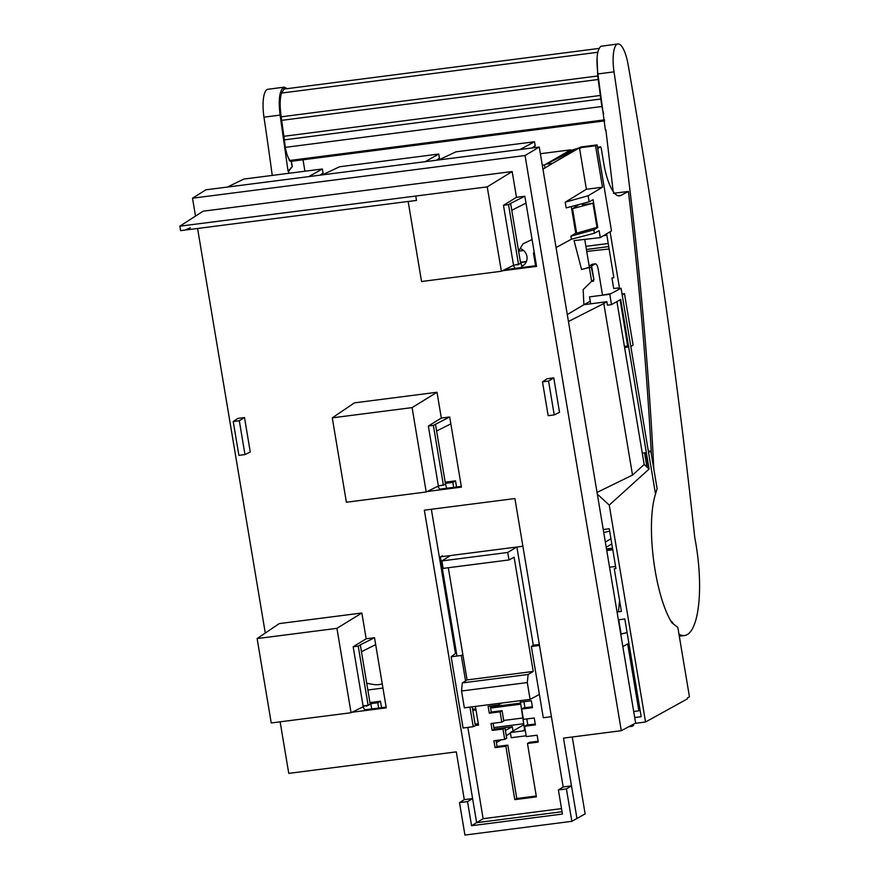 <?xml version="1.0" encoding="UTF-8"?>
<svg xmlns="http://www.w3.org/2000/svg" width="879" height="879" viewBox="0 0 879 879"><rect width="100%" height="100%" fill="white"/><g stroke="black" fill="none" stroke-linecap="round" stroke-linejoin="round"><path stroke-width="1.32" d="M604.862 234.891L606.763 234.638M288.861 173.284L288.587 171.251L292.355 166.603L291.378 161.242M597.072 57.783L597.72 75.968L281.203 116.819C279.731 106.568 279.83 98.646 281.5 93.075L283.873 89.284L283.576 87.362L284.236 87.164L267.908 89.273A25.502 7.504 82.6 0 0 263.975 117.182A1232.193 362.401 -97.4 0 1 272.237 175.415M288.762 158.561L289.356 160.725L291.169 161.516L292.114 166.636L288.081 171.317L280.093 115.094L263.975 117.182M303.035 159.791L304.925 171.229M284.236 87.164L287.191 88.658M585.886 246.362L608.213 243.472M612.949 189.501L611.993 189.622M606.818 234.968L604.148 235.319M605.851 129.707L613.19 191.523M653.822 468.99A1232.193 362.401 82.6 0 0 614.025 71.847A25.502 7.504 -97.4 0 1 617.959 43.95L600.939 46.268C597.061 49.62 596.05 58.838 597.907 73.946L605.4 130.235M572.46 150.067L570.768 150.287M648.625 468.606L645.955 452.696M627.815 347.018L620.113 299.783M618.42 289.663L618.135 287.96L613.707 288.543L611.938 278.017L613.85 277.764L606.631 233.836M619.651 289.015L610.081 231.781M600.555 146.87L597.478 147.232L600.533 146.87L597.698 148.551M601.126 147.584L603.763 163.362A39.159 11.515 82.6 0 0 619.475 195.874A39.159 11.515 82.6 0 0 620.926 195.369L628.419 191.468A1232.193 362.401 -97.4 0 1 651.383 454.41M613.399 193.281L628.419 191.468M617.959 43.95A25.502 7.504 -97.4 0 1 627.87 63.255A25.502 7.504 -97.4 0 1 628.122 64.617A2223.079 653.822 -97.4 0 1 694.762 537.563A79.143 23.272 -97.4 0 1 684.499 635.528A79.143 23.272 -97.4 0 1 679.126 634.242A59.354 17.459 82.6 0 0 678.874 633.66M673.105 623.376A59.354 17.459 82.6 0 0 670.765 620.717M612.619 548.815L606.609 549.595M612.784 549.749L606.763 550.529M283.576 87.362C279.445 90.746 278.28 99.997 280.093 115.094M617.959 195.731L620.915 195.38M606.851 235.209L603.609 235.638M608.718 246.592L586.403 249.482M609.114 248.988L586.722 251.383M526.268 261.777L520.511 262.524M606.499 548.914L612.509 548.133M281.203 116.819L285.356 147.364C286.466 153.715 288.048 158.077 290.07 160.439L604.499 119.863M290.07 160.439L291.729 161.253L604.642 120.873M283.873 89.284L284.752 88.966M603.697 114.072L601.829 106.524L597.72 75.968M601.829 106.524L285.356 147.364M284.291 139.871L600.764 99.03M615.575 566.439L609.554 567.219M472.594 709.265L475.814 708.848M490.416 706.98L520.632 703.101M472.781 710.353L476 709.935M490.592 708.067L520.808 704.189M522.598 718.033L503.711 720.45M478.308 723.714L475.078 724.131M523.73 724.823L510.347 732.548L511.204 737.712L526.18 735.789M524.598 729.988L522.972 730.932M493.855 727.548L523.554 723.747M510.347 732.548L524.719 730.702L520.225 700.662M527.829 724.955L526.818 718.945M524.95 707.738L523.939 701.717M631.847 725.087L632.045 726.318L628.738 726.746M632.045 726.318L633.528 725.461L633.341 724.296M382.947 688.059L367.851 690.004M382.244 683.851A19.986 18.898 60 0 1 373.234 684.444L366.73 683.258M633.704 711.485L638.868 710.814L627.661 643.857L622.848 646.636M640.066 710.089L638.868 710.814M618.355 619.816L624.815 618.981L641.176 716.715L634.715 717.539M627.079 632.506L621.123 634.078L627.09 632.528M597.324 494.108L609.246 505.095L649.087 469.034L620.706 299.442L611.509 304.628L609.773 294.267L621.079 288.257L622.2 295.003L624.475 293.674L622.046 294.069M635.143 723.34L645.549 722L609.246 505.095M535.575 265.755L533.465 253.141L534.19 252.119M532.081 239.527L523.038 243.802L518.599 251.119M617.047 611.993L621.398 611.432L614.256 568.746L615.926 568.537L609.268 528.751L603.247 529.532M568.438 321.494L603.807 303.53L632.517 475.078L597.039 492.427M603.807 303.53L606.862 301.695L607.444 305.156L611.509 304.628M590.227 301.233L583.898 304.716L583.162 289.609L583.898 304.716L606.862 301.695M583.898 304.716L567.285 314.572M595.555 145.771L579.459 147.837L586.392 189.271L565.197 202.203L588.128 195.775L602.489 187.205L595.555 145.771L597.094 144.903L611.487 230.935L600.291 237.616L574.042 240.615L581.59 269.49L589.326 267.513L591.633 281.324L583.162 289.609M600.291 237.616L599.137 230.705L594.402 233.232L571.394 239.22L556.066 247.559M571.295 206.543L575.756 233.199L570.889 236.165L571.394 239.22M542.958 169.218L552.627 163.318L546.024 164.164L580.942 146.98L597.094 144.903M579.459 147.837L552.627 163.318M594.402 233.232L593.83 229.837L597.753 227.507L593.094 199.687L589.139 201.818L566.153 207.905L565.197 202.203M593.83 229.837L570.889 236.165M575.756 233.199L576.602 232.913M595.061 227.936L597.753 227.507M588.128 195.775L589.139 201.818M583.282 204.367L583.129 203.412M586.392 189.271L602.489 187.205M581.052 147.628L579.492 148.035M584.722 239.396L589.38 267.282L581.59 269.49M546.551 163.879L573.196 149.672L578.492 148.177M581.085 147.837L579.569 148.54M589.172 266.029L592.391 264.216L595.171 263.865L591.6 265.974L591.325 267.249L588.908 267.568M591.611 281.148L593.468 280.049M591.6 265.974L593.918 279.786L591.325 267.249M595.171 263.865C596.467 263.612 597.489 265.535 598.258 269.633L602.456 294.729M610.971 293.63L600.786 295.421M591.633 281.324L593.633 281.071M624.42 346.458L627.661 345.93M624.475 293.674L633.078 345.051L630.825 346.535L622.2 295.003M628.65 346.886L624.606 347.535M648.372 451.345L650.812 451.026L648.537 452.355L655.514 494.053C645.615 524.873 654.723 595.874 672.039 622.925L677.83 627.397L689.444 696.783L687.422 697.959L687.554 698.772L645.549 722M648.537 452.355L630.825 346.535M655.514 494.053L657.107 488.636L650.812 451.026M646.351 452.641L642.285 453.157M644.56 452.872L646.922 467.046M618.442 611.817L619.585 600.555M632.517 475.078L644.175 464.508L649.087 469.034M616.915 301.585L644.175 464.508M590.666 303.837L589.501 296.871L609.773 294.267M575.569 232.078L576.371 231.584M576.217 230.606L575.492 230.705L575.185 224.442M523.609 250.515L518.599 251.152M520.456 262.25L526.389 261.492M573.207 212.641L572.339 212.751M571.866 209.894L572.734 209.784M592.962 203.258L582.37 204.939L592.962 203.258L572.537 208.642L579.162 204.455L572.537 208.642L592.962 203.258L596.995 227.386L576.646 233.177L572.537 208.642M570.867 150.913L570.691 149.837L544.475 164.977L544.98 167.988M544.475 164.977L542.299 165.263M540.365 153.726L570.691 149.837M288.762 773.377L280.137 721.824L288.762 773.377L456.3 751.875L288.762 773.377M265.282 633.056L197.577 228.474L265.282 633.056M576.965 818.602L563.494 738.118L621.299 730.702L525.049 155.528L192.512 198.193L195.501 216.091L192.512 198.193L525.049 155.528L621.299 730.702L563.494 738.118L571.482 785.881L563.175 786.958L514.907 498.547L424.348 510.172L472.605 798.571L464.288 799.637L456.3 751.875L464.288 799.637L459.508 802.626L467.529 801.604L472.605 798.571L424.337 510.172L514.907 498.547L563.175 786.958L571.482 785.881L566.417 788.913L571.844 821.327L585.128 813.888L572.262 736.998L585.128 813.888M450.839 423.865L461.42 487.12L427.161 491.515L461.42 487.12L449.685 416.976L441.324 418.052L437.006 392.265L354.413 402.868L332.273 417.844L412.086 407.603L437.006 392.265L441.324 418.052L449.685 416.976L450.839 423.865L436.61 431.007L445.532 484.34L438.379 486.021L426.205 491.987L412.086 407.603M375.685 644.604L361.456 651.735L360.302 644.845L374.531 637.714L386.266 707.859L352.007 712.254L386.266 707.859L374.531 637.714L366.169 638.78L361.851 613.004L279.258 623.596L257.118 638.583L336.932 628.342L351.051 712.726L365.334 705.661M502.316 270.787L536.575 266.392L525.994 203.126L536.575 266.392L502.316 270.787M364.697 709.858L386.145 707.112M351.051 712.726L271.237 722.967L257.118 638.583M279.258 623.596L361.851 613.004L336.932 628.342M361.851 613.004L366.169 638.78L374.531 637.714M360.302 644.845L358.225 646.131L368.125 705.299L363.082 705.947L353.182 646.768L366.169 638.78M368.125 705.299L370.235 704.266L361.456 651.735M358.225 646.131L353.182 646.768M478.473 724.681L475.242 725.098M516.775 798.506L514.786 799.648L505.854 746.26L507.831 745.117L516.775 798.506L536.256 796L516.775 798.506L507.831 745.117L497.031 746.502L496.02 740.481L497.031 746.502L495.053 747.644L505.854 746.26L514.786 799.648L536.399 796.868L527.466 743.48L538.278 742.096L537.124 735.207L538.278 742.096M506.689 738.228L504.953 727.9L494.152 729.284L493.141 723.263L494.152 729.284L492.163 730.427L502.975 729.043L504.7 739.371L493.899 740.755L495.053 747.644L493.899 740.755L504.7 739.371L502.975 729.043L504.953 727.9L506.689 738.228L504.7 739.371M503.799 721.011L502.074 710.671L491.262 712.056L490.262 706.046L491.262 712.056L489.284 713.199L500.096 711.814L501.821 722.153L491.009 723.538L492.163 730.427L491.009 723.538L501.821 722.153L500.096 711.814L502.074 710.671L503.799 721.011L501.821 722.153M500.92 703.782L500.81 703.156L498.942 704.925L488.131 706.32L489.284 713.199L488.131 706.32L498.942 704.925L498.69 703.42L498.942 704.925M532.366 706.782L523.686 707.903L523.829 708.771L523.686 707.903L521.708 709.045L532.509 707.661L531.366 700.772L520.555 702.156L520.302 700.651L520.555 702.156L531.366 700.772L532.509 707.661M535.245 724.01L526.565 725.12L526.719 725.988L526.565 725.12L524.587 726.263L526.312 736.591L537.124 735.207L526.312 736.591L524.587 726.263L535.399 724.878L534.245 717.989L523.434 719.374L521.708 709.045L523.434 719.374L534.245 717.989L535.399 724.878M538.135 741.228L529.455 742.337L529.597 743.216L529.455 742.337L527.466 743.48L536.399 796.868L514.786 799.648M448.301 567.735L467.079 679.928L462.299 682.917L528.158 674.468L533.234 671.435L514.116 557.22L508.996 559.945L507.743 552.462L516.874 547.013L533.311 645.23M467.079 679.928L533.234 671.435M522.895 546.244L450.487 555.539L441.873 560.923L443.126 568.394L508.996 559.945M528.158 674.468L527.29 682.565L530.103 699.398L464.354 707.837L461.53 691.004L462.299 682.917M539.398 694.454L530.103 699.398M507.743 552.462L441.873 560.923M442.423 555.748L440.379 556.836L450.487 555.539M440.379 556.836L456.981 656.031M527.29 682.565L461.53 691.004M205.895 189.82L539.245 147.046L635.638 723.076L539.245 147.046L205.895 189.82L192.512 198.193M500.261 740.448L496.382 742.645L500.173 739.953M506.282 735.8L510.413 732.998M505.381 730.46L512.314 726.757L494.119 729.087M513.017 730.998L512.314 726.757M308.782 176.624L322.384 168.988L323.054 173.031L320.055 175.174M227.518 187.051L243.791 179.074L322.384 168.988M534.542 146.244L534.773 147.617L534.542 146.244M244.505 417.569L237.846 418.415L233.243 421.535L239.308 420.755L244.505 417.569L250.262 452.004L244.977 454.597L238.901 455.377L233.243 421.535M239.308 420.755L244.977 454.597M603.763 532.575L609.663 531.147M610.949 538.794L605.345 542.035M606.213 547.199L611.817 543.958M523.412 265.315A9.493 8.977 60 0 1 521.654 265.887M521.708 266.271A9.493 8.977 -120 0 0 520.445 248.68M504.436 269.743L536.454 265.645M525.994 203.126L511.765 210.268L510.611 203.379L524.84 196.248L525.994 203.126M511.765 210.268L520.687 263.601L513.534 265.293L501.36 271.259L421.557 281.5L408.164 201.522L416.492 200.456L415.756 196.05L487.241 186.875L501.36 271.259M510.611 203.379L508.534 204.653L518.566 264.645M416.481 200.379L408.164 201.522M415.756 196.05L179.854 226.178L203.104 211.191L512.16 171.537L487.241 186.875M512.16 171.537L516.478 197.314L503.491 205.301L513.534 265.293M516.478 197.314L524.84 196.248M508.534 204.653L503.491 205.301M408.449 201.412L187.557 229.76L190.303 227.738L185.183 230.056L180.602 230.65L179.854 226.178M185.689 229.869L187.557 229.76M456.509 653.207L455.465 653.339L431.347 509.271M475.319 725.549L478.539 725.131L475.407 706.408M467.848 727.394L483.131 818.69L561.516 808.625M467.529 801.604L471.573 825.711L562.428 814.053L558.396 789.946L563.175 786.958M558.396 789.946L566.417 788.913M459.508 802.626L464.936 835.05L571.844 821.327M464.288 799.637L472.605 798.571L476.638 822.689L562.033 811.724M471.573 825.711L483.131 818.69M455.707 653.306L451.169 656.778L463.09 728.01L473.221 726.702L469.946 707.112M451.169 656.778L461.299 655.481L462.826 654.536M465.551 680.884L461.299 655.481M472.188 706.826L475.341 725.669L473.221 726.702M635.638 723.076L621.299 730.702M539.245 147.046L525.049 155.528M551.408 716.671L543.288 717.714L531.366 646.483L539.497 645.45M539.332 644.45L533.212 645.241L531.366 646.483M426.205 491.987L346.392 502.228L332.273 417.844M354.413 402.868L437.006 392.265M443.412 485.373L433.38 425.392L428.337 426.04L441.324 418.052M428.337 426.04L438.379 486.021M433.38 425.392L449.685 416.976M435.457 424.117L436.61 431.007M439.555 489.163L461.299 486.373M425.172 161.681L438.775 154.045L439.456 158.099L436.456 160.242M322.351 174.877L339.525 166.779L438.775 154.045M438.742 159.945L455.915 151.847L534.509 141.761L520.016 149.518M531.971 147.98L535.19 145.804L534.509 141.761M553.759 377.882L547.112 378.728L542.497 381.849L548.166 415.69L554.231 414.921L548.573 381.079L553.759 377.882L559.527 412.317L554.231 414.921M548.573 381.079L542.497 381.849M367.938 705.321L366.389 706.211L366.038 705.562M371.707 708.957L370.817 703.661L370.202 704.013M363.049 706.848L365.082 710.573M370.817 703.661L377.805 702.76L380.475 701.222L369.96 702.574M378.684 708.067L377.805 702.76M381.563 707.694L380.475 701.222M441.906 485.571L441.324 485.647M446.686 488.252L445.4 483.549M437.951 486.23L439.95 489.878M453.674 487.351L452.839 482.395L455.52 480.846L445.17 482.175M445.862 483.285L452.839 482.395M456.542 486.988L455.52 480.846M517.72 264.755L516.775 264.876M520.566 262.854L521.126 262.788L520.599 263.085M521.126 262.788L521.917 267.502M513.369 265.37L515.017 268.392M597.907 73.946L614.025 71.847M281.5 93.075L597.797 52.268M281.687 120.346L598.192 79.506M600.302 95.47L283.807 136.3M621.123 634.078L618.728 619.761M569.405 151.693L569.229 150.694M684.499 635.528L679.302 636.209M284.763 88.977L599.049 48.422"/></g></svg>
